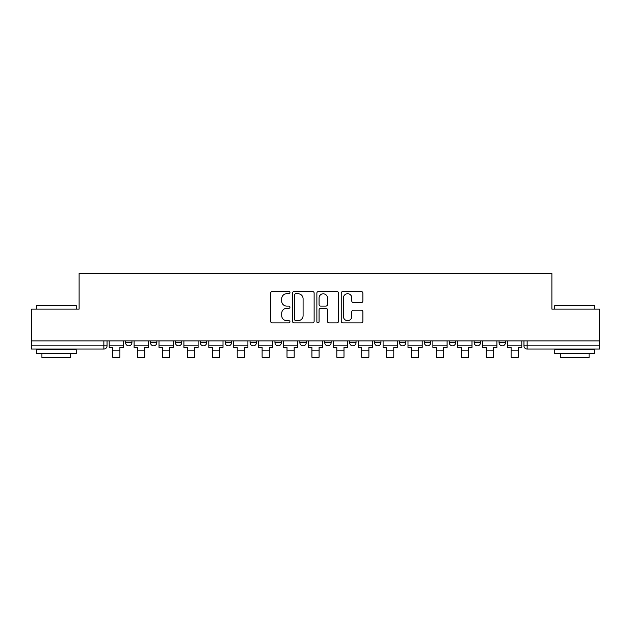 <?xml version="1.0" encoding="UTF-8"?>
<svg xmlns="http://www.w3.org/2000/svg" width="631" height="631" viewBox="0 0 631 631"><rect width="100%" height="100%" fill="white"/><g stroke="black" fill="none" stroke-linecap="round" stroke-linejoin="round"><path stroke-width="0.95" d="M289.96 292.626A1.096 1.096 0 0 0 288.864 291.53L272.221 291.53A1.57 1.57 0 0 0 270.652 293.099L270.652 321.297A1.57 1.57 0 0 0 272.221 322.867L288.864 322.867A1.096 1.096 0 0 0 289.96 321.771A1.096 1.096 0 0 0 288.864 320.674L286.711 320.674A5.016 5.016 0 0 1 281.702 315.658L281.702 313.307A5.016 5.016 0 0 1 286.711 308.299L288.864 308.299A1.096 1.096 0 0 0 289.96 307.202A1.096 1.096 0 0 0 288.864 306.106L286.711 306.106A5.016 5.016 0 0 1 281.702 301.09L281.702 298.739A5.016 5.016 0 0 1 286.711 293.723L288.864 293.723A1.096 1.096 0 0 0 289.96 292.626M399.455 340.882L399.455 342.633L405.843 342.633A3.194 3.194 0 0 1 402.649 345.827A3.194 3.194 0 0 1 399.455 342.633L399.455 340.882M324.76 340.882L324.76 342.633L331.141 342.633A3.194 3.194 0 0 1 327.946 345.827A3.194 3.194 0 0 1 324.76 342.633L324.76 340.882M274.958 340.882L274.958 342.633L281.339 342.633A3.194 3.194 0 0 1 278.153 345.827A3.194 3.194 0 0 1 274.958 342.633L274.958 340.882M250.057 340.882L250.057 342.633L256.446 342.633A3.194 3.194 0 0 1 253.252 345.827A3.194 3.194 0 0 1 250.057 342.633L250.057 340.882M200.264 340.882L200.264 342.633L206.645 342.633A3.194 3.194 0 0 1 203.45 345.827A3.194 3.194 0 0 1 200.264 342.633L200.264 340.882M361.287 302.58A1.57 1.57 0 0 0 362.857 301.011L362.857 293.099A1.57 1.57 0 0 0 361.287 291.53L342.799 291.53A1.57 1.57 0 0 0 341.237 293.099L341.237 321.297A1.57 1.57 0 0 0 342.799 322.867L361.287 322.867A1.57 1.57 0 0 0 362.857 321.297L362.857 311.746A1.57 1.57 0 0 0 361.287 310.176L353.376 310.176A1.57 1.57 0 0 0 351.806 311.746L351.806 316.486A4.188 4.188 0 0 1 347.618 320.674A4.188 4.188 0 0 1 343.43 316.486L343.43 297.919A4.188 4.188 0 0 1 347.618 293.723A4.188 4.188 0 0 1 351.806 297.919L351.806 301.011A1.57 1.57 0 0 0 353.376 302.58L361.287 302.58M31.55 340.882L31.55 309.119L79.112 309.119L79.112 273.523L551.888 273.523L551.888 309.119L599.45 309.119L599.45 340.882L31.55 340.882L31.55 345.827L107.049 345.827L107.049 340.882L107.049 345.827A3.194 3.194 0 0 1 103.855 349.022L31.55 349.022L31.55 345.827M314.128 293.099A1.57 1.57 0 0 0 312.566 291.53L294.078 291.53A1.57 1.57 0 0 0 292.508 293.099L292.508 321.297A1.57 1.57 0 0 0 294.078 322.867L312.566 322.867A1.57 1.57 0 0 0 314.128 321.297L314.128 293.099M318.434 291.53L336.922 291.53A1.57 1.57 0 0 1 338.492 293.099L338.492 321.297A1.57 1.57 0 0 1 336.922 322.867L329.011 322.867A1.57 1.57 0 0 1 327.45 321.297L327.45 309.86A1.57 1.57 0 0 0 325.88 308.299L320.635 308.299A1.57 1.57 0 0 0 319.065 309.86L319.065 321.771A1.096 1.096 0 0 1 317.969 322.867A1.096 1.096 0 0 1 316.872 321.771L316.872 293.099A1.57 1.57 0 0 1 318.434 291.53M523.951 340.882L523.951 345.827L599.45 345.827L599.45 349.022L527.145 349.022A3.194 3.194 0 0 1 523.951 345.827M599.45 340.882L599.45 345.827M505.439 340.882L505.439 342.633A3.194 3.194 0 0 1 502.244 345.827A3.194 3.194 0 0 1 499.058 342.633L505.439 342.633M499.058 340.882L499.058 342.633M480.538 340.882L480.538 342.633A3.194 3.194 0 0 1 477.344 345.827A3.194 3.194 0 0 1 474.157 342.633L480.538 342.633M474.157 340.882L474.157 342.633M455.637 340.882L455.637 342.633A3.194 3.194 0 0 1 452.451 345.827A3.194 3.194 0 0 1 449.256 342.633A3.194 3.194 0 0 0 452.451 345.827M449.256 340.882L449.256 342.633L455.637 342.633M430.736 340.882L430.736 342.633A3.194 3.194 0 0 1 427.55 345.827A3.194 3.194 0 0 1 424.355 342.633A3.194 3.194 0 0 0 427.55 345.827M424.355 340.882L424.355 342.633L430.736 342.633M405.843 340.882L405.843 342.633A3.194 3.194 0 0 1 402.649 345.827M380.943 340.882L380.943 342.633A3.194 3.194 0 0 1 377.748 345.827A3.194 3.194 0 0 1 374.554 342.633L380.943 342.633M374.554 340.882L374.554 342.633M356.042 340.882L356.042 342.633A3.194 3.194 0 0 1 352.847 345.827A3.194 3.194 0 0 1 349.661 342.633L356.042 342.633L356.042 340.882M349.661 340.882L349.661 342.633M331.141 340.882L331.141 342.633M306.24 340.882L306.24 342.633A3.194 3.194 0 0 1 303.054 345.827A3.194 3.194 0 0 1 299.859 342.633L306.24 342.633L306.24 340.882M299.859 340.882L299.859 342.633M281.339 340.882L281.339 342.633L281.339 340.882M256.446 342.633L256.446 340.882L256.446 342.633A3.194 3.194 0 0 1 253.252 345.827M231.545 340.882L231.545 342.633A3.194 3.194 0 0 1 228.351 345.827A3.194 3.194 0 0 1 225.157 342.633A3.194 3.194 0 0 0 228.351 345.827A3.194 3.194 0 0 0 231.545 342.633L231.545 340.882M225.157 340.882L225.157 342.633L231.545 342.633M206.645 340.882L206.645 342.633M181.744 340.882L181.744 342.633A3.194 3.194 0 0 1 178.549 345.827A3.194 3.194 0 0 1 175.363 342.633A3.194 3.194 0 0 0 178.549 345.827A3.194 3.194 0 0 0 181.744 342.633L175.363 342.633L175.363 340.882M150.462 340.882L150.462 342.633L156.843 342.633L156.843 340.882L156.843 342.633A3.194 3.194 0 0 1 153.656 345.827A3.194 3.194 0 0 1 150.462 342.633A3.194 3.194 0 0 0 153.656 345.827M125.561 340.882L125.561 342.633L131.942 342.633L131.942 340.882L131.942 342.633A3.194 3.194 0 0 1 128.756 345.827A3.194 3.194 0 0 1 125.561 342.633A3.194 3.194 0 0 0 128.756 345.827M103.855 340.882L103.855 349.022A3.194 3.194 0 0 0 107.049 345.827M295.797 293.723A1.096 1.096 0 0 0 294.701 294.827L294.701 319.578A1.096 1.096 0 0 0 295.797 320.674L298.069 320.674A5.016 5.016 0 0 0 303.085 315.658L303.085 298.739A5.016 5.016 0 0 0 298.069 293.723L295.797 293.723M327.45 297.998A4.188 4.188 0 0 0 323.253 293.801A4.188 4.188 0 0 0 319.065 297.998L319.065 304.536A1.57 1.57 0 0 0 320.635 306.106L325.88 306.106A1.57 1.57 0 0 0 327.45 304.536L327.45 297.998M109.202 345.827L123.408 345.827L123.408 347.421L119.898 347.421L119.898 357.241L112.712 357.241L112.712 347.421L109.202 347.421L109.202 340.882M123.408 345.827L123.408 340.882M134.103 345.827L148.309 345.827L148.309 347.421L144.799 347.421L144.799 357.241L137.613 357.241L137.613 347.421L134.103 347.421L134.103 340.882M148.309 345.827L148.309 340.882M159.004 345.827L173.209 345.827L173.209 347.421L169.692 347.421L169.692 357.241L162.514 357.241L162.514 347.421L159.004 347.421L159.004 340.882M173.209 345.827L173.209 340.882M183.897 345.827L198.102 345.827L198.102 347.421L194.593 347.421L194.593 357.241L187.415 357.241L187.415 347.421L183.897 347.421L183.897 340.882M198.102 345.827L198.102 340.882M208.798 345.827L223.003 345.827L223.003 347.421L219.493 347.421L219.493 357.241L212.308 357.241L212.308 347.421L208.798 347.421L208.798 340.882M223.003 345.827L223.003 340.882M233.699 345.827L247.904 345.827L247.904 347.421L244.394 347.421L244.394 357.241L237.209 357.241L237.209 347.421L233.699 347.421L233.699 340.882M247.904 345.827L247.904 340.882M36.338 305.601L36.819 305.128L75.759 305.128L76.241 305.601L36.338 305.601L36.338 309.119M76.241 353.81L36.338 353.81L36.338 349.819L76.241 349.819L76.241 353.81M70.656 353.81L70.656 357.477L41.922 357.477L41.922 353.81M554.759 305.601L555.241 305.128L594.181 305.128L594.662 305.601L554.759 305.601L554.759 309.119M594.662 353.81L554.759 353.81L554.759 349.819L594.662 349.819L594.662 353.81M589.078 353.81L589.078 357.477L560.344 357.477L560.344 353.81M258.6 345.827L272.805 345.827L272.805 347.421L269.295 347.421L269.295 357.241L262.11 357.241L262.11 347.421L258.6 347.421L258.6 340.882M272.805 345.827L272.805 340.882M283.5 345.827L297.706 345.827L297.706 347.421L294.188 347.421L294.188 357.241L287.01 357.241L287.01 347.421L283.5 347.421L283.5 340.882M297.706 345.827L297.706 340.882M308.393 345.827L322.607 345.827L322.607 347.421L319.089 347.421L319.089 357.241L311.911 357.241L311.911 347.421L308.393 347.421L308.393 340.882M322.607 345.827L322.607 340.882M333.294 345.827L347.5 345.827L347.5 347.421L343.99 347.421L343.99 357.241L336.812 357.241L336.812 347.421L333.294 347.421L333.294 340.882M347.5 345.827L347.5 340.882M358.195 345.827L372.4 345.827L372.4 347.421L368.89 347.421L368.89 357.241L361.705 357.241L361.705 347.421L358.195 347.421L358.195 340.882M372.4 345.827L372.4 340.882M383.096 345.827L397.301 345.827L397.301 347.421L393.791 347.421L393.791 357.241L386.606 357.241L386.606 347.421L383.096 347.421L383.096 340.882M397.301 345.827L397.301 340.882M407.997 345.827L422.202 345.827L422.202 347.421L418.692 347.421L418.692 357.241L411.507 357.241L411.507 347.421L407.997 347.421L407.997 340.882M422.202 345.827L422.202 340.882M432.898 345.827L447.103 345.827L447.103 347.421L443.585 347.421L443.585 357.241L436.407 357.241L436.407 347.421L432.898 347.421L432.898 340.882M447.103 345.827L447.103 340.882M457.79 345.827L471.996 345.827L471.996 347.421L468.486 347.421L468.486 357.241L461.308 357.241L461.308 347.421L457.79 347.421L457.79 340.882M471.996 345.827L471.996 340.882M482.691 345.827L496.897 345.827L496.897 347.421L493.387 347.421L493.387 357.241L486.201 357.241L486.201 347.421L482.691 347.421L482.691 340.882M496.897 345.827L496.897 340.882M507.592 345.827L521.798 345.827L521.798 347.421L518.288 347.421L518.288 357.241L511.102 357.241L511.102 347.421L507.592 347.421L507.592 340.882M521.798 345.827L521.798 340.882M527.145 340.882L527.145 349.022M112.712 350.852L119.898 350.852M137.613 350.852L144.799 350.852M162.514 350.852L169.692 350.852M187.415 350.852L194.593 350.852M212.308 350.852L219.493 350.852M237.209 350.852L244.394 350.852M262.11 350.852L269.295 350.852M287.01 350.852L294.188 350.852M311.911 350.852L319.089 350.852M336.812 350.852L343.99 350.852M361.705 350.852L368.89 350.852M386.606 350.852L393.791 350.852M411.507 350.852L418.692 350.852M436.407 350.852L443.585 350.852M461.308 350.852L468.486 350.852M486.201 350.852L493.387 350.852M511.102 350.852L518.288 350.852M76.241 309.119L76.241 305.601M67.146 349.819L67.146 349.022M45.44 349.819L45.44 349.022M594.662 309.119L594.662 305.601M585.56 349.819L585.56 349.022M563.854 349.819L563.854 349.022"/></g></svg>
